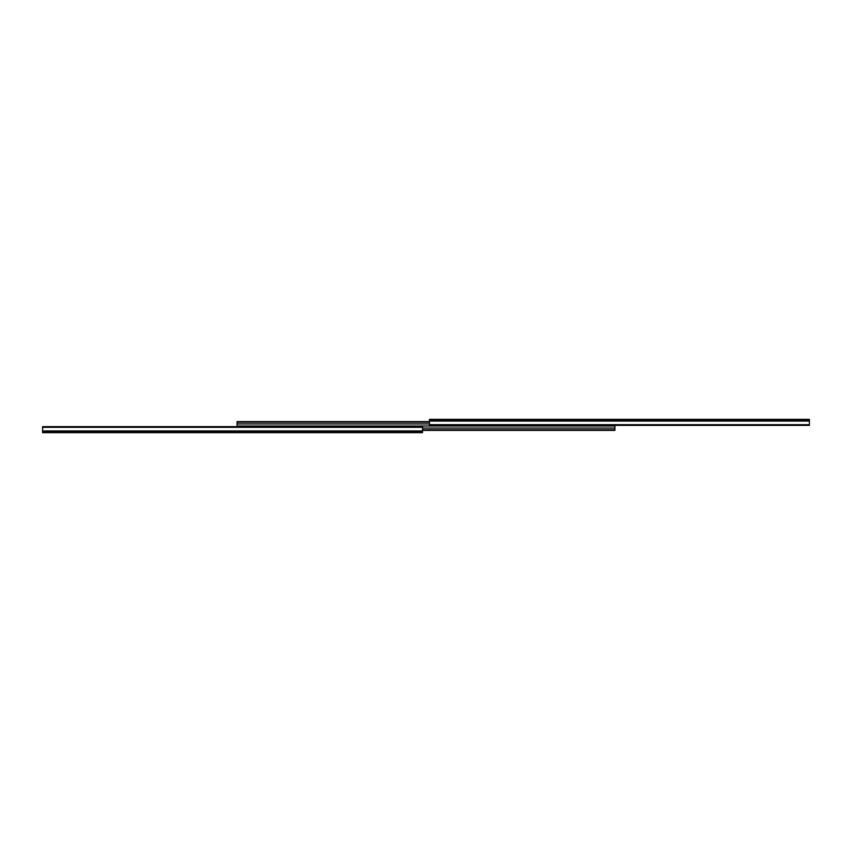 <?xml version="1.0" encoding="UTF-8"?>
<svg xmlns="http://www.w3.org/2000/svg" width="852" height="852" viewBox="0 0 852 852"><rect width="100%" height="100%" fill="white"/><g stroke="black" fill="none" stroke-linecap="round" stroke-linejoin="round"><path stroke-width="1.28" d="M429.472 421.623L237.058 421.623L237.058 426L614.942 426L237.058 426L237.058 426.65M614.942 425.35L614.942 428.055L422.528 428.055M237.058 422.23L429.472 422.23M422.528 430.377L614.942 430.377L614.942 428.055M614.942 429.77L422.528 429.77M429.472 424.69L429.472 425.35L809.4 425.35L809.4 419.354L429.472 419.354L429.472 424.69L809.4 424.69M422.528 427.31L422.528 426.65L42.6 426.65L42.6 432.646L422.528 432.646L422.528 427.31L42.6 427.31M237.058 423.945L429.472 423.945M429.472 421.058L809.4 421.058M429.472 420.015L809.4 420.015M422.528 430.942L42.6 430.942M422.528 431.985L42.6 431.985"/></g></svg>
